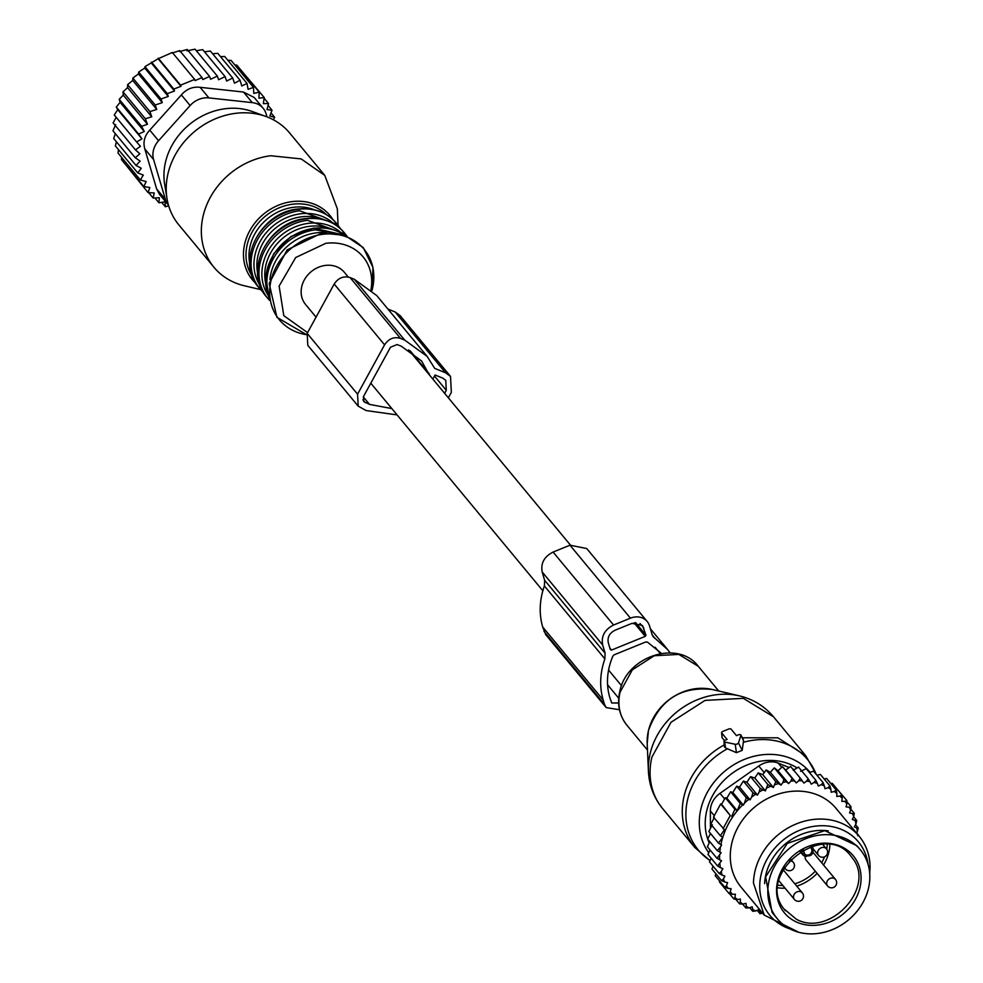<?xml version="1.0" encoding="UTF-8"?>
<svg xmlns="http://www.w3.org/2000/svg" width="983" height="983" viewBox="0 0 983 983"><rect width="100%" height="100%" fill="white"/><g stroke="black" fill="none" stroke-linecap="round" stroke-linejoin="round"><path stroke-width="1.47" d="M316.059 317.14L305.553 304.46A25.189 21.638 -39.7 0 1 307.298 275.559A25.189 21.638 -39.7 0 1 336.764 266.798A25.189 21.638 -39.7 0 1 344.345 272.303L348.252 277.022M721.719 732.949L727.101 739.437L725.294 740.174A2.052 0.983 -16.5 0 0 723.967 741.465A2.052 0.983 -16.5 0 0 724.668 742.042L735.198 744.266A2.052 0.983 -16.5 0 0 738.454 742.951L740.912 735.444A2.052 0.983 -16.5 0 0 740.887 735.026A2.052 0.983 -16.5 0 0 738.282 734.891L736.476 735.628L731.094 729.14A2.052 0.983 -16.5 0 0 728.55 729.091L722.923 731.377A2.052 0.983 -16.5 0 0 721.608 732.679A2.052 0.983 -16.5 0 0 721.719 732.949L722.112 736.955M724.496 740.617L722.198 737.84M723.967 741.465L724.434 746.785L725.552 747.965L736.439 752.671L742.202 750.336L743.553 740.641L742.865 739.302M775.366 916.242A53.979 46.373 -39.7 0 1 790.639 847.432A53.979 46.373 -39.7 0 1 860.383 849.828A53.979 46.373 -39.7 0 1 862.275 852.298A53.979 46.373 -39.7 0 1 846.99 921.108A53.979 46.373 -39.7 0 1 777.258 918.712A53.979 46.373 -39.7 0 1 775.366 916.242M777.258 918.712L773.891 914.669A53.979 46.373 -39.7 0 1 771.999 912.187L765.634 876.836L787.285 843.377L824.774 830.635L857.016 845.773L860.383 849.828M812.843 852.544A5.136 4.411 -39.7 0 1 813.973 853.465L835.464 879.404A5.136 4.411 140.3 0 0 835.009 878.949A5.136 4.411 140.3 0 0 828.141 879.81A5.136 4.411 140.3 0 0 827.551 885.966A5.136 4.411 140.3 0 0 828.005 886.433M835.464 879.404A5.136 5.136 0 0 1 835.267 886.199A5.136 5.136 0 0 1 827.551 885.966L806.048 860.027A5.136 4.411 -39.7 0 1 805.274 856.365M754.772 778.057L765.413 790.885L767.821 784.446L758.237 772.884L754.772 778.057L750.557 776.644L760.142 788.206L762.943 789.89A73 62.703 140.3 0 0 759.171 792.003L760.142 788.206M712.319 824.712L708.878 831.532L718.45 843.095L722.738 837.283L720.379 835.796L710.807 824.245L714.334 817.463M750.557 776.644L746.896 782.271L743.345 781.116L739.548 787.113L736.685 786.191L732.827 792.482L730.627 791.794L726.842 798.196L725.319 797.717L721.571 804.241L720.686 803.971L713.449 817.192L724.422 829.627L720.379 835.796M856.562 833.129L857.287 831.79A73 62.703 140.3 0 0 856.783 827.932L854.313 826.936L855.984 823.889A73 62.703 140.3 0 0 855.063 820.461L852.286 819.466L853.748 816.578A73 62.703 140.3 0 0 852.507 813.605L849.57 812.941L850.7 809.955A73 62.703 140.3 0 0 849.103 807.19L846.056 806.883L846.842 803.836A73 62.703 140.3 0 0 844.889 801.329L841.78 801.366L842.21 798.307A73 62.703 140.3 0 0 839.937 796.07L836.791 796.451L836.865 793.428A73 62.703 140.3 0 0 834.297 791.499L831.163 792.237L830.881 789.263A73 62.703 140.3 0 0 828.055 787.678L824.983 788.747L824.332 785.884A73 62.703 140.3 0 0 821.284 784.655L818.311 786.044L817.315 783.316A73 62.703 140.3 0 0 814.096 782.456L811.245 784.151L809.906 781.608A73 62.703 140.3 0 0 806.552 781.141L803.885 783.107L802.226 780.785A73 62.703 140.3 0 0 798.774 780.699L800.174 778.02L790.59 766.457L785.675 770.082L782.48 766.715L777.995 770.758L774.309 767.883L770.328 772.282L766.199 769.959L762.759 774.641L758.237 772.884M793.244 770.267L798.54 767.109L808.124 778.671L806.552 781.141M800.604 771.311L806.22 768.669L815.804 780.232L814.096 782.456M809.451 772.564L813.531 771.114L823.115 782.677L821.284 784.655M816.959 775.255L820.375 774.407L829.959 785.97L828.055 787.678M824.086 778.88L826.666 778.511L836.25 790.074L834.297 791.499M830.746 783.439L832.318 783.377L841.89 794.94L839.937 796.07M836.889 788.894L846.83 800.481L844.889 801.329M709.812 841.645L707.391 846.768L716.976 858.331L721.141 852.777L717.295 850.676L707.711 839.113A59.766 51.337 -39.7 0 1 706.752 810.692A59.766 51.337 -39.7 0 1 797.139 767.944M710.451 833.473L707.711 839.113A59.766 51.337 -39.7 0 0 709.198 842.947M767.084 787.838A73 62.703 -39.7 0 1 770.733 786.265L767.821 784.446M770.733 786.265L773.4 787.481L775.771 781.51L766.199 769.959M762.759 774.641L773.4 787.481M719.875 863.787A73 62.703 140.3 0 0 720.379 867.645L717.565 865.962L721.547 860.727L716.976 858.331M762.476 912.974A73 62.703 140.3 0 1 759.847 912.249L758.851 909.533L755.878 910.922A73 62.703 140.3 0 1 752.831 909.693L752.179 906.83L749.107 907.899A73 62.703 140.3 0 1 746.281 906.314L745.999 903.34L742.865 904.077A73 62.703 140.3 0 1 740.297 902.148L740.371 899.113L737.225 899.506A73 62.703 140.3 0 1 734.952 897.27L735.382 894.211L732.274 894.247A73 62.703 140.3 0 1 730.32 891.728L731.106 888.693L728.059 888.374A73 62.703 140.3 0 1 726.462 885.622L727.592 882.636L724.655 881.972A73 62.703 140.3 0 1 723.414 878.999L724.876 876.111L722.1 875.103A73 62.703 140.3 0 1 721.178 871.688L722.849 868.64L720.379 867.645M775.059 784.68A73 62.703 140.3 0 1 778.511 783.598L780.969 785.122L782.923 782.48A73 62.703 140.3 0 1 786.425 781.78L788.636 783.598L790.86 781.141A73 62.703 140.3 0 1 794.362 780.834L796.316 782.923L798.774 780.699M765.413 790.885L762.943 789.89M746.896 782.271L757.5 795.063L759.171 792.003M757.5 795.063L755.571 794.289A73 62.703 140.3 0 0 751.626 797.09L752.929 792.679L743.345 781.116M739.548 787.113L750.115 799.855L751.626 797.09M750.115 799.855L748.788 799.314A73 62.703 140.3 0 0 744.401 803.197L746.269 797.754L736.685 786.191M732.827 792.482L743.332 805.163L744.401 803.197M743.332 805.163L742.656 804.893A73 62.703 140.3 0 0 720.908 844.63L718.45 843.095M719.814 852.236A73 62.703 140.3 0 1 720.49 846.867L721.571 844.901L720.908 844.63M719.617 855.542A73 62.703 140.3 0 0 719.593 856.451A73 62.703 140.3 0 0 719.617 859.941M859.265 836.386L836.078 808.419A61.696 52.996 140.3 0 0 771.372 796.697A61.696 52.996 140.3 0 0 730.283 855.112A61.696 52.996 140.3 0 0 741.084 887.158L764.258 915.124L753.47 883.078A61.696 52.996 140.3 0 1 794.547 824.663A61.696 52.996 140.3 0 1 859.265 836.386A61.696 52.996 140.3 0 1 870.053 868.431L869.722 873.568M720.686 803.971L730.271 815.521L723.033 828.743M721.571 804.241L730.271 815.521M731.659 816.406L734.903 809.279L725.319 797.717M726.842 798.196L737.25 810.766L734.903 809.279M737.25 810.766L740.211 803.357L730.627 791.794M742.656 804.893L740.211 803.357M748.788 799.314L746.269 797.754M755.571 794.289L752.929 792.679M778.511 783.598L775.771 781.51M770.328 772.282L780.969 785.122M782.923 782.48L783.893 779.445L774.309 767.883M786.425 781.78L783.893 779.445M777.995 770.758L788.636 783.598M790.86 781.141L792.052 778.278L782.48 766.715M794.362 780.834L792.052 778.278M785.675 770.082L796.316 782.923M802.226 780.785L800.174 778.02M809.906 781.608L808.124 778.671M817.315 783.316L815.804 780.232M824.332 785.884L823.115 782.677M830.881 789.263L829.959 785.97M836.865 793.428L836.25 790.074M842.21 798.307L841.89 794.94M846.842 803.836L846.83 800.481M849.103 807.19L850.983 806.65L846.83 801.649M850.7 809.955L850.983 806.65M852.507 813.605L854.288 813.346L850.774 809.107M853.748 816.578L854.288 813.346M855.063 820.461L856.734 820.498L853.649 816.775M855.984 823.889L856.734 820.498M856.783 827.932L858.245 827.993L855.529 824.712M857.287 831.79L858.245 827.993M857.545 835.636L858.835 835.624L856.648 832.97M719.581 880.952L719.409 881.911L728.993 893.473L730.32 891.728M715.833 873.727L715.255 875.742L724.84 887.305L726.462 885.622M713.068 866.195L711.95 869.046L721.522 880.608L723.414 878.999M711.139 858.208L709.505 861.894L719.089 873.457L721.178 871.688M710.021 849.939L707.981 854.399L717.565 865.962M710.439 828.423L710.353 810.95A20.569 17.669 -39.7 0 1 719.998 793.342L758.778 766.003A20.569 17.669 -39.7 0 1 778.204 763.115L789.116 767.539M792.691 768.989L794.289 769.64M720.49 846.867L717.295 850.676M722.1 875.103L719.089 873.457M724.655 881.972L721.522 880.608M728.059 888.374L724.84 887.305M732.274 894.247L728.993 893.473M729.411 893.572L733.92 899.015L734.952 897.27M737.225 899.506L733.92 899.015M735.775 899.298L739.572 903.881L740.297 902.148M742.865 904.077L739.572 903.881M742.607 904.065L745.864 907.985L746.281 906.314M749.107 907.899L745.864 907.985M749.722 907.678L752.708 911.278L752.831 909.693M755.878 910.922L752.708 911.278M757.193 910.307L760.019 913.723L759.847 912.249M763.066 913.109L760.019 913.723M798.847 932.302L764.258 915.124M790.172 928.996A57.542 49.42 -39.7 0 1 759.748 885.425A57.542 49.42 -39.7 0 1 811.307 826.777A57.542 49.42 -39.7 0 1 868.087 864.426M828.276 830.881A52.443 45.046 140.3 0 0 764.602 883.656M670.16 652.896L667.58 649.53L655.157 638.459A10.285 8.835 -39.7 0 1 653.437 636.935A10.285 8.835 -39.7 0 1 651.975 634.182L649.53 625.913A16.453 14.131 -39.7 0 0 647.195 621.502L586.728 548.539L569.968 545.196L553.097 552.065C544.226 556.587 540.589 563.222 542.186 571.995L544.631 580.265L544.385 585.929C539.458 600.085 538.893 613.773 542.69 626.994L545.712 634.625L606.192 707.588L604.434 704.283L543.968 631.319M604.434 704.283L603.157 699.957C599.36 686.736 599.937 673.048 604.864 658.893L605.098 653.228L602.653 644.959C601.055 636.185 604.692 629.55 613.564 625.028L630.447 618.172A16.453 14.131 -39.7 0 1 647.195 621.502M619.487 709.763L606.192 707.588M618.639 703.005L611.733 702.992L609.718 697.291C605.921 683.898 606.978 670.148 612.888 656.042L614.166 654.813L645.696 641.997L647.342 642.046L661.424 653.4M609.89 648.104L611.524 650.07L610.32 649.591L608.28 642.673C607.285 637.193 609.558 633.04 615.1 630.214L631.983 623.357L642.452 625.446L645.954 635.116L645.266 636.357L611.524 650.07L610.32 649.591M204.501 51.78L210.362 51.03L232.701 78.001L234.482 83.174L240.085 80.287L241.793 85.963L247.028 83.42L248.072 89.318L253.43 87.389L253.811 93.41L259.193 92.107L258.91 98.189L264.255 97.538L263.321 103.608L268.556 103.596L266.983 109.58L272.033 110.207L269.846 116.019L274.626 117.284L273.385 119.791M212.635 53.782L217.747 53.315L240.085 80.287M220.499 56.645L224.677 56.461L247.028 83.42M227.847 60.282L231.079 60.418L253.43 87.389M234.765 64.878L236.842 65.148L259.193 92.107M241.216 70.42L264.255 97.538M196.317 50.735L202.731 49.654L225.082 76.613L226.618 81.036L232.701 78.001M117.751 109.678L141.945 138.861L136.588 141.933L114.237 114.974L117.751 109.678L116.277 107.073L120.098 102.306L119.213 99.32L123.268 95.118L122.998 91.812L127.557 87.647L127.593 84.661L132.705 80.446L132.852 78.05L138.48 73.909L138.664 72.042L144.759 68.073L144.943 66.684L158.152 58.747L180.995 86.307L180.589 85.165L194.659 79.439L195.064 80.594L202.043 77.583L202.731 79.537L209.588 76.465L210.583 79.267L217.341 76.109L218.619 79.734L225.082 76.613M208.9 97.907L200.114 87.315L243.514 92.046L252.299 102.637L208.9 97.907A20.569 17.669 140.3 0 0 190.149 105.525L158.546 140.741A20.569 17.669 140.3 0 0 153.594 159.529L165.402 199.463A20.569 17.669 140.3 0 0 168.314 204.968A20.569 17.669 140.3 0 0 168.474 205.152M267.02 116.891L266.11 113.807A20.569 17.669 140.3 0 0 263.186 108.302L254.253 97.526L243.514 92.046M264.144 98.275L268.556 103.596M268.076 105.439L272.033 110.207M271.013 112.922L274.626 117.284M125.738 164.775L148.101 192.643L149.821 187.52L143.813 186.586L121.462 159.615L121.609 157.378M118.501 149.686L117.985 153.016L140.336 179.975L143.297 175.097L137.743 172.897L115.392 145.939L116.412 141.773M115.33 133.676L113.696 138.505L136.047 165.463L140.127 161.126L135.285 157.759L112.947 130.788L115.662 124.595M116.264 117.137L113.119 122.912L135.47 149.871L140.458 146.332L136.588 141.933M158.152 58.747L172.308 52.48L194.659 79.439M172.222 53.021L179.692 50.625L202.043 77.583M179.545 51.558L187.237 49.494L209.588 76.465M187.065 50.883L195.003 49.15L217.341 76.109M180.995 86.307L173.819 89.06L151.468 62.089M151.321 63.035L174.507 91.001L173.819 89.06M174.507 91.001L167.294 93.643L144.943 66.684M144.759 68.073L168.277 96.445L167.294 93.643M168.277 96.445L161.015 99L138.664 72.042M138.48 73.909L162.281 102.625L161.015 99M162.281 102.625L155.203 105.009L132.852 78.05M132.705 80.446L156.739 109.432L155.203 105.009M156.739 109.432L149.944 111.62L127.593 84.661M127.557 87.647L151.726 116.805L149.944 111.62M151.726 116.805L145.349 118.783L122.998 91.812M123.268 95.118L147.462 124.3L145.349 118.783M147.462 124.3L141.552 126.279L119.213 99.32M120.098 102.306L144.292 131.489L141.552 126.279M144.292 131.489L138.615 134.032L116.277 107.073M141.945 138.861L138.615 134.032M135.285 157.759L139.844 153.778L135.47 149.871M137.743 172.897L141.282 168.265L136.047 165.463M143.813 186.586L146.16 181.548L140.336 179.975M168.683 205.865L165.341 206.762L165.07 201.81L158.939 202.793L159.332 197.718L153.176 198.075L154.233 192.926L148.101 192.643M200.114 87.315C192.717 86.479 186.463 89.023 181.363 94.933L149.76 130.137C144.526 135.765 142.867 142.019 144.808 148.924L156.616 188.871L159.381 194.192L168.314 204.968M263.186 108.302A20.569 17.669 140.3 0 0 252.299 102.637M165.341 206.762L161.691 202.351M158.939 202.793L154.945 197.976M153.176 198.075L148.703 192.668M180.589 85.165L158.238 58.194M307.581 332.635L283.804 315.678L279.123 286.065L295.699 257.521L325.84 243.305A49.469 42.49 -39.7 0 1 370.984 289.604M338.066 225.279L337.329 208.765L324.783 175.404L289.653 133A71.98 61.818 140.3 0 0 266 116.51L252.275 111.521A63.711 54.729 140.3 0 0 225.316 108.708A63.711 54.729 140.3 0 0 164.64 184.153L166.999 198.566A71.98 61.818 140.3 0 0 178.82 224.861L213.95 267.265A71.98 61.818 140.3 0 0 244.411 285.783L260.495 289.567M266 116.51A71.98 61.818 140.3 0 0 235.539 113.34A71.98 61.818 140.3 0 0 166.999 198.566M324.783 175.404L301.13 158.902L270.681 155.744A71.98 61.818 140.3 0 0 209.207 199.463A71.98 61.818 140.3 0 0 213.95 267.265M434.486 376.084L446.282 390.312L445.766 380.335L442.669 378.086L435.076 375.002L432.839 379.094M448.359 397.82L451.344 392.364L450.509 376.391L445.557 372.803L434.732 368.404L427.138 356.387L404.701 340.093L400.486 338.373C393.999 336.505 388.69 338.668 384.574 344.849L357.566 394.171L358.193 406.151L366.131 410.562L397.095 414.912M363.305 396.911L369.497 404.394L391.848 408.584M369.497 404.394L363.735 401.555L363.477 396.567L390.484 347.232L397.107 344.541L401.334 346.249L421.596 360.982L429.116 374.597M446.282 390.312L444.635 393.323M427.138 356.387L376.747 295.576L354.31 279.283L350.095 277.575C343.595 275.707 338.299 277.857 334.183 284.038L307.175 333.372L307.802 345.34L358.193 406.151M450.509 376.391L400.118 315.592L395.166 311.992L387.916 309.055M410.206 350.87L429.411 374.044M724.668 742.042L725.552 747.965M735.198 744.266L736.439 752.671M738.454 742.951L742.202 750.336M740.912 735.444L743.553 740.641M742.337 737.778L777.885 737.815L805.704 755.669L773.498 716.791L743.308 698.335L705.069 700.4L670.984 722.308L651.913 757.107A71.98 61.818 -39.7 0 0 662.665 808.653L694.883 847.53A71.98 61.818 -39.7 0 1 684.119 795.984A71.98 61.818 -39.7 0 1 724.274 744.905M710.107 860.53A70.923 60.921 -39.7 0 1 687.695 799.204A70.923 60.921 -39.7 0 1 727.567 748.727M708.743 852.74A64.731 55.601 -39.7 0 1 700.94 808.8A64.731 55.601 -39.7 0 1 748.604 757.844A64.731 55.601 -39.7 0 1 810.115 772.331M743.246 742.349A70.923 60.921 -39.7 0 1 816.16 774.285M647.195 743.394L648.461 730.553C659.63 699.798 680.9 686.109 712.245 689.488A50.379 43.277 140.3 0 0 648.448 730.664A50.379 43.277 140.3 0 0 647.195 743.394L648.424 771.262A70.469 60.528 -39.7 0 1 650.181 753.47A70.469 60.528 -39.7 0 1 739.4 695.866C753.125 699.171 764.491 706.15 773.498 716.791M647.49 750.066L626.994 725.331A46.275 39.75 -39.7 0 1 620.076 692.192L632.339 669.828L654.26 655.735L678.835 654.42L698.249 666.277L718.745 691.012M827.256 844.508A40.61 34.884 -39.7 0 1 826.715 849.201M824.528 856.832A40.61 34.884 -39.7 0 1 821.653 862.742M815.312 871.196A40.61 34.884 -39.7 0 1 794.817 883.815M782.861 885.511A40.61 34.884 -39.7 0 1 778.18 885.179M829.885 844.79A42.674 36.654 -39.7 0 1 823.545 865.028M817.119 873.371A42.674 36.654 -39.7 0 1 796.734 886.138M785.085 888.19A42.674 36.654 -39.7 0 1 777.971 887.821M785.294 910.688L783.82 908.771C755.227 873.568 824.59 819.417 850.995 856.23A42.674 36.654 -39.7 0 1 852.494 858.184C876.209 887.44 829.812 937.856 796.328 919.216L783.795 908.734M795.947 921.759A44.727 38.423 -39.7 0 1 782.812 910.762A44.727 38.423 -39.7 0 1 796.672 852.839A44.727 38.423 -39.7 0 1 854.829 857.778A44.727 38.423 -39.7 0 1 848.403 909.042A44.727 38.423 -39.7 0 1 795.947 921.759M810.877 846.621A4.116 3.539 140.3 0 0 811 847.272A2.052 0.983 -16.5 0 0 812.302 846.179L813.015 848.452A2.052 0.983 163.5 0 1 813.113 848.624A2.052 0.983 163.5 0 1 811.811 850.025A4.116 3.539 140.3 0 1 804.315 853.072A2.052 0.983 163.5 0 1 801.772 853.023A6.168 5.296 140.3 0 0 802.644 854.669A6.168 5.296 140.3 0 0 806.564 856.402M804.315 853.072L803.504 850.32A4.116 3.539 140.3 0 0 803.32 849.84M811 847.272L811.811 850.025M803.504 850.32A2.052 0.983 163.5 0 1 801.919 850.614M801.182 851.045L801.772 853.023L800.481 851.475M813.162 850.688A6.168 5.296 140.3 0 0 813.125 848.882M822.796 844.446L826.433 848.833A5.136 4.411 140.3 0 0 825.978 848.366A5.136 4.411 140.3 0 0 819.109 849.238A5.136 4.411 140.3 0 0 818.52 855.394A5.136 4.411 140.3 0 0 818.974 855.861M783.156 869.746L802.325 892.871A5.136 4.411 140.3 0 0 801.87 892.417A5.136 4.411 140.3 0 0 794.989 893.277A5.136 4.411 140.3 0 0 794.399 899.433A5.136 4.411 140.3 0 0 794.866 899.9M784.581 867.289A5.136 4.411 140.3 0 0 785.368 868.861A5.136 4.411 140.3 0 0 785.822 869.328M790.799 859.314L793.281 862.3A5.136 4.411 140.3 0 0 792.826 861.845A5.136 4.411 140.3 0 0 789.324 860.911M778.204 763.115L781.743 767.379M764.246 772.601L758.778 766.003M719.998 793.342L724.631 798.921M714.26 815.669L710.353 810.95M655.157 638.459L652.257 634.957M630.447 618.172L569.968 545.196M603.157 699.957L542.69 626.994M604.864 658.893L544.385 585.929M605.098 653.228L544.631 580.265M602.653 644.959L542.186 571.995M613.564 625.028L553.097 552.065M645.266 636.357L633.998 622.755M645.954 635.116L635.559 622.558M643.914 628.198L640.019 623.492M618.725 698.225L607.568 684.758M156.616 188.871L165.402 199.463M153.594 159.529L144.808 148.924M149.76 130.137L158.546 140.741M190.149 105.525L181.363 94.933M322.756 234.31A55.109 47.344 -39.7 0 1 371.992 290.526L372.962 267.425L363.292 247.667L344.972 235.379L321.822 233.069L287.122 249.915L269.182 283.46L276.911 317.312L306.549 334.675A55.109 47.344 140.3 0 1 270.313 284.087A55.109 47.344 140.3 0 1 322.756 234.31M255.715 283.288A50.379 43.277 -39.7 0 1 247.765 234.753A50.379 43.277 -39.7 0 1 292 201.613A50.379 43.277 -39.7 0 1 332.782 219.406M326.43 214.65A48.4 41.581 140.3 0 0 292.615 204.206A48.4 41.581 140.3 0 0 252.287 231.718A48.4 41.581 140.3 0 0 252.213 276.162M314.29 209.784A46.275 39.75 140.3 0 0 293.536 207.302A46.275 39.75 140.3 0 0 249.694 263.333M298.365 209.293A50.379 43.277 140.3 0 0 255.334 239.901A50.379 43.277 140.3 0 0 258.652 287.355C235.134 261.982 260.409 211.972 297.923 209.047C313.823 207.401 326.602 212.082 336.235 223.055A50.379 43.277 140.3 0 0 298.365 209.293M336.235 223.055L337.476 224.554L299.606 210.78A50.379 43.277 140.3 0 0 256.575 241.4A50.379 43.277 140.3 0 0 259.893 288.855L263.493 292.639M334.048 224.001A48.327 41.507 140.3 0 0 300.515 213.803A48.327 41.507 140.3 0 0 260.348 241.105A48.327 41.507 140.3 0 0 259.991 285.377M322.191 219.32A46.275 39.75 140.3 0 0 301.425 216.825A46.275 39.75 140.3 0 0 257.583 272.856M306.254 218.816A50.379 43.277 140.3 0 0 263.235 249.424A50.379 43.277 140.3 0 0 266.553 296.878C243.034 271.517 268.31 221.494 305.824 218.57C321.724 216.936 334.49 221.605 344.136 232.578A50.379 43.277 140.3 0 0 306.254 218.816M344.136 232.578L345.377 234.077L307.495 220.315A50.379 43.277 140.3 0 0 264.464 250.923A50.379 43.277 140.3 0 0 267.794 298.377L269.502 300.307M341.937 233.524A48.327 41.507 140.3 0 0 308.416 223.338A48.327 41.507 140.3 0 0 268.248 250.64A48.327 41.507 140.3 0 0 267.88 294.9M330.079 228.842A46.275 39.75 140.3 0 0 309.326 226.348A46.275 39.75 140.3 0 0 265.484 282.379M344.505 235.207A50.379 43.277 140.3 0 0 314.155 228.339A50.379 43.277 140.3 0 0 269.072 297.726M342.084 234.458L315.396 229.838A50.379 43.277 140.3 0 0 268.777 295.219M326.479 232.688A48.327 41.507 140.3 0 0 316.305 232.86A48.327 41.507 140.3 0 0 269.932 279.553M350.095 277.575L400.486 338.373M354.31 279.283L404.701 340.093M334.183 284.038L384.574 344.849M307.175 333.372L357.566 394.171M395.166 311.992L445.557 372.803M362.924 399.823L365.283 402.686M621.551 685.729L608.575 670.074M542.849 590.771L370.8 383.186M660.343 653.584L655.083 647.232M570.386 545.037L408.645 349.899M721.608 732.679L722.026 737.41M740.887 735.026L743.455 739.88M816.394 774.567L805.716 755.669M694.883 847.53L710.045 860.678M648.424 771.262C649.124 785.356 653.867 797.827 662.665 808.653M712.245 689.488L739.4 695.866M626.994 725.331C619.339 715.636 616.943 704.332 619.806 691.393C626.368 656.325 678.209 639.282 698.249 666.277M812.388 846.154L813.113 848.624C813.531 855.431 810.029 857.446 802.644 854.669L800.162 851.671M813.211 848.993L818.52 855.394A5.136 5.136 0 0 0 826.236 855.628A5.136 5.136 0 0 0 826.433 848.833M778.941 880.78L794.399 899.433A5.136 5.136 0 0 0 802.116 899.666A5.136 5.136 0 0 0 802.325 892.871M784.36 867.645L785.368 868.861A5.136 5.136 0 0 0 793.084 869.095A5.136 5.136 0 0 0 793.281 862.3M667.592 649.53L650.377 628.776M258.652 287.355L259.893 288.855M340.523 228.793L337.476 224.554M266.553 296.878L267.794 298.377M346.95 236.117L345.377 234.077M269.084 297.837L265.693 275.99L273.667 253.761L291.054 236.436L313.712 228.093L344.603 235.244"/></g></svg>
